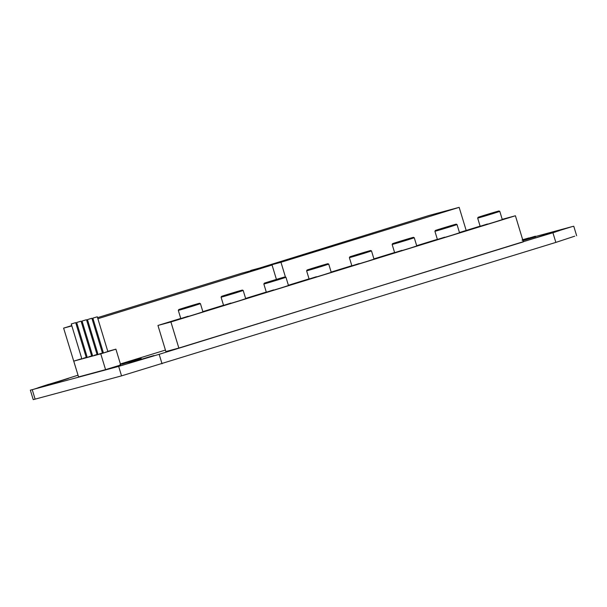 <?xml version="1.0" encoding="UTF-8"?>
<svg xmlns="http://www.w3.org/2000/svg" width="607" height="607" viewBox="0 0 607 607"><rect width="100%" height="100%" fill="white"/><g stroke="black" fill="none" stroke-linecap="round" stroke-linejoin="round"><path stroke-width="0.91" d="M192.753 305.442C205.583 301.489 198.064 303.523 185.621 307.362C172.79 311.315 180.309 309.282 192.753 305.442L199.612 303.234L200.439 303.675L193.155 306.011C179.96 310.086 171.986 312.241 185.598 308.053M235.516 292.255C248.346 288.31 240.827 290.343 228.384 294.183C215.553 298.128 223.073 296.102 235.516 292.255L242.383 290.047L243.202 290.487L235.926 292.832C222.731 296.906 214.749 299.061 228.361 294.873M278.279 279.076C291.117 275.123 283.598 277.156 271.154 281.003C258.324 284.949 265.843 282.915 278.279 279.076L285.146 276.868L285.973 277.308L278.689 279.645C265.494 283.727 257.52 285.874 271.132 281.694M321.05 265.889C333.88 261.943 326.361 263.977 313.918 267.816C301.087 271.769 308.606 269.736 321.05 265.889L327.909 263.688L328.736 264.128L321.46 266.465C308.257 270.54 300.283 272.695 313.895 268.506M363.813 252.709C376.651 248.764 369.132 250.79 356.688 254.637C343.85 258.582 351.377 256.556 363.813 252.709L370.68 250.501L371.507 250.941L364.223 253.286C351.028 257.36 343.054 259.515 356.666 255.327M406.584 239.53C419.414 235.577 411.895 237.61 399.452 241.449C386.621 245.403 394.14 243.369 406.584 239.53L413.443 237.322L414.27 237.762L406.993 240.099C393.791 244.173 385.817 246.328 399.429 242.14M449.347 226.343C462.185 222.397 454.666 224.431 442.222 228.27C429.384 232.215 436.903 230.19 449.347 226.343L456.214 224.135L457.041 224.582L449.757 226.919C436.562 230.994 428.588 233.149 442.2 228.96M492.118 213.163C504.948 209.218 497.429 211.244 484.985 215.09C472.155 219.036 479.674 217.002 492.118 213.163L498.977 210.955L499.804 211.395L492.52 213.732C479.325 217.814 471.351 219.969 484.963 215.781M149.959 356.962L129.731 363.062L139.178 359.936M555.648 231.912L535.42 238.005L544.866 234.886M59.236 381.462L68.682 378.343L48.454 384.443M95.83 317.271L94.32 317.681L97.287 316.801L107.849 351.567L104.882 352.439M90.428 318.728L88.918 319.138L91.885 318.265L102.446 353.024L99.48 353.896M74.229 323.106L72.719 323.516L75.685 322.636L86.247 357.402L83.28 358.274M79.631 321.649L78.121 322.059L81.088 321.179L91.649 355.937L88.675 356.817M85.033 320.192L83.516 320.595L86.49 319.722L97.044 354.48L94.077 355.361M188.094 316.27C174.482 320.458 182.457 318.303 195.651 314.229L202.935 311.892L200.439 303.675M230.857 303.09C217.245 307.279 225.227 305.124 238.422 301.049L245.698 298.705L243.202 290.495M273.628 289.903C260.016 294.092 267.99 291.937 281.185 287.862L288.469 285.525L285.973 277.308M316.391 276.724C302.779 280.912 310.754 278.757 323.956 274.683L331.232 272.346L328.736 264.128M359.162 263.544C345.55 267.733 353.524 265.578 366.719 261.503L374.003 259.159L371.507 250.941M401.925 250.357C388.313 254.545 396.288 252.391 409.49 248.316L416.766 245.979L414.27 237.762M444.696 237.178C431.084 241.366 439.058 239.211 452.253 235.137L459.529 232.792L457.041 224.582M487.459 223.991C473.847 228.179 481.821 226.024 495.016 221.95L502.3 219.613L499.804 211.395M141.317 359.291C129.655 362.88 136.492 361.036 147.805 357.546C159.466 353.957 152.63 355.801 141.317 359.291L135.08 361.302M50.593 383.791C38.924 387.387 45.76 385.536 57.073 382.046C68.743 378.457 61.906 380.301 50.593 383.791L44.349 385.802M547.006 234.241C535.344 237.83 542.18 235.986 553.485 232.496C565.155 228.9 558.319 230.751 547.006 234.241L540.769 236.244M140.915 358.6L134.633 360.573M136.408 359.754L133.335 360.74M133.32 360.702L131.567 361.279M131.514 361.324L122.121 364.192M125.74 363.047L127.303 362.554M127.258 362.637L125.755 363.107M128.95 361.848L130.422 361.37M128.965 361.909L125.232 362.91M120.527 364.359L124.283 363.214L120.854 364.344M124.427 363.244L123.57 363.57M120.414 364.238L123.062 363.456L120.505 364.291M123.077 363.517L122.553 363.684M120.429 364.056L122.197 363.51L120.452 364.124M122.151 363.593L120.649 364.063M522.771 239.955L535.389 236.199L535.579 236.829L522.976 240.63M162.039 363.798L159.163 354.313L118.661 366.385L30.35 390.172L33.233 399.649L121.544 375.87L555.853 242.405L574.746 236.169M159.163 354.313L571.87 226.692L573.767 226.244L576.65 235.721M571.87 226.692L535.488 236.518M77.931 375.232L32.254 389.724L35.13 399.201M180.757 318.432L157.949 325.458L165.878 351.559L178.845 348.061L523.348 241.867L515.419 215.766L502.217 219.339M81.793 358.654L73.758 361.135L78.561 376.932L105.565 369.64L120.71 364.974L115.907 349.169L107.788 351.37M71.755 325.61L63.614 328.121L78.22 375.809M120.398 363.957L165.43 350.072M553.485 232.496L559.73 230.485M57.073 382.046L63.31 380.035M147.805 357.546L154.041 355.535M480.122 226.153L459.453 232.527M437.359 239.333L416.683 245.706M394.588 252.52L373.92 258.885M351.825 265.699L331.149 272.073M309.054 278.879L288.386 285.252M266.291 292.066L245.615 298.439M223.528 305.245L202.852 311.619M157.949 325.458L170.916 321.96L178.845 348.061M170.916 321.96L515.419 215.766M484.985 215.09L478.119 217.291L477.679 218.118L480.175 226.335M442.222 228.27L435.356 230.478L434.916 231.297L437.412 239.515M399.452 241.449L392.592 243.657L392.152 244.484L394.649 252.702M356.688 254.637L349.822 256.837L349.382 257.664L351.878 265.881M313.918 267.816L307.059 270.024L306.618 270.843L309.115 279.061M271.154 281.003L264.288 283.203L263.848 284.03L266.344 292.248M228.384 294.183L221.525 296.383L221.085 297.21L223.581 305.427M185.621 307.362L178.754 309.57L178.314 310.389L180.81 318.614M103.319 352.568L102.386 352.826M97.924 354.033L96.991 354.283M92.522 355.49L91.589 355.74M87.142 357.007L86.217 357.295M73.758 361.135L100.762 353.843L105.565 369.64M100.762 353.843L115.907 349.169M83.516 320.595L82.059 321.065L92.621 355.823M78.121 322.059L76.664 322.522L87.226 357.28M72.719 323.516L71.262 323.979L81.824 358.745M88.918 319.138L87.461 319.608L98.023 354.367M94.32 317.681L92.863 318.151L103.425 352.91M250.721 270.441L280.965 262.277L459.158 207.351L428.914 215.515L250.812 270.76M280.965 262.277L285.442 277.027M459.158 207.351L466.176 230.448M97.871 318.713L272.057 265.024L241.814 273.188L97.545 317.658M93.129 319.024L92.203 319.305M87.787 320.671L86.862 320.951M82.446 322.317L81.52 322.598M77.097 323.963L76.171 324.244M63.614 328.121L71.846 325.898M76.307 324.692L77.241 324.442M81.71 323.235L82.643 322.977M87.112 321.771L88.045 321.52M92.514 320.314L93.448 320.064M272.057 265.024L276.42 279.395M522.452 239.689L523.416 239.431L523.613 240.061M523.416 239.431L522.68 239.651M522.695 239.704L529.092 237.898L529.281 238.528M529.092 237.898L523.371 239.522L523.56 240.16M523.371 239.522L522.703 239.735M526.959 238.559L527.149 239.188M535.389 236.199L522.058 240.213M530.639 237.481L530.829 238.111M48.431 384.375L38.051 387.782M544.851 234.826L534.463 238.232M139.162 359.875L128.783 363.282M122.531 363.623L120.482 364.223M128.183 361.833L122.887 363.426M127.584 362.038L123.722 363.183L127.341 362.167M123.547 363.51L121.719 364.071M121.696 364.01L120.019 364.526M127.614 362.212L128.244 362.076M129.64 361.62L126.984 362.417L129.587 361.696M126.461 362.743L126.84 362.622M130.391 361.529L130.771 361.408M132.334 361.173L127.03 362.766M131.727 361.377L127.872 362.523L131.491 361.506M134.61 360.512L132.941 360.945M135.49 360.247L135.103 360.361L135.49 360.247M140.9 358.532L135.604 360.171L141.226 358.525M140.316 358.737L136.461 359.905L140.065 358.858M555.853 242.405L552.969 232.929M121.544 375.87L118.661 366.385"/></g></svg>
